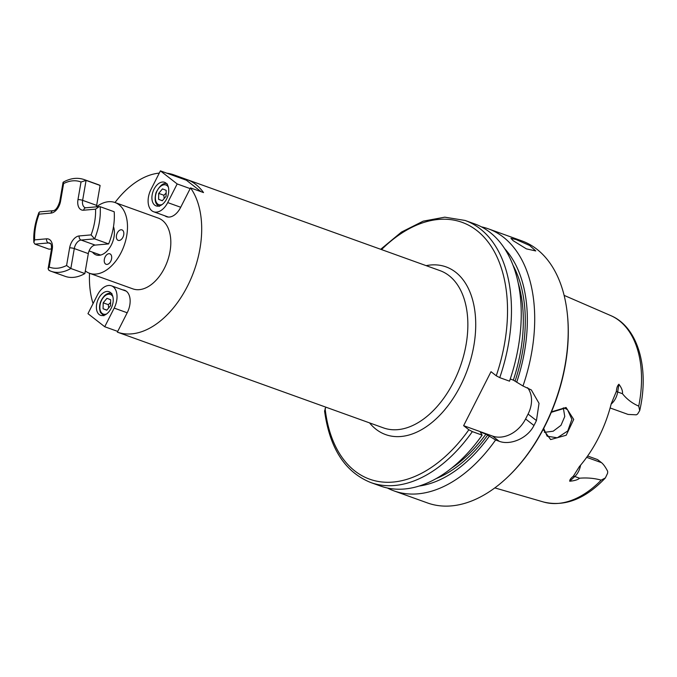<?xml version="1.0" encoding="UTF-8"?>
<svg xmlns="http://www.w3.org/2000/svg" width="677" height="677" viewBox="0 0 677 677"><rect width="100%" height="100%" fill="white"/><g stroke="black" fill="none" stroke-linecap="round" stroke-linejoin="round"><path stroke-width="1.02" d="M117.307 232.947A5.568 3.436 109.8 0 1 121.987 229.884A5.568 3.436 109.8 0 1 123.332 236.29A5.568 3.436 109.8 0 1 118.213 240.369A5.568 3.436 109.8 0 1 117.307 232.947M105.172 256.871A5.568 3.436 109.8 0 1 109.852 253.807A5.568 3.436 109.8 0 1 111.197 260.213A5.568 3.436 109.8 0 1 106.077 264.292A5.568 3.436 109.8 0 1 105.172 256.871M122.749 289.891A16.713 10.307 109.8 0 1 124.585 290.264A16.713 10.307 109.8 0 1 127.31 312.52L117.358 332.136L130.356 336.816A83.559 51.528 109.8 0 1 130.272 336.782A83.559 51.528 109.8 0 1 130.179 336.748M173.405 175.546L173.769 174.827A83.559 51.528 -70.2 0 0 166.889 173.202M159.273 173.109A83.559 51.528 -70.2 0 0 115.005 202.516M89.533 273.28A83.559 51.528 -70.2 0 0 93.062 303.601M173.769 174.827L186.767 179.507A83.559 51.528 109.8 0 1 186.86 179.532A83.559 51.528 109.8 0 1 203.532 192.581L190.533 187.901L180.581 207.509A16.713 10.307 109.8 0 1 166.542 216.699A16.713 10.307 109.8 0 1 164.892 215.819M117.358 332.136A83.559 51.528 -70.2 0 0 187.478 286.168A83.559 51.528 -70.2 0 0 190.533 187.901M201.137 191.718L186.403 180.226L186.767 179.507M325.806 407.148L324.579 410.998M510.246 379.01L513.344 380.127L522.982 386L531.335 389.944L539.027 403.34L536.446 420.578A139.267 85.877 109.8 0 1 533.958 425.486C527.442 438.628 510.043 445.525 499.177 441.269L495.598 439.982L485.959 434.101L480.289 432.061L482.134 435.133L472.36 431.621L468.865 429.76L463.627 425.672L491.011 371.698L496.249 375.777L499.744 377.639L509.519 381.159A139.267 85.877 -70.2 0 0 474.839 223.969L465.065 220.448L444.797 217.173L423.21 221.151L401.478 232.067L380.694 249.288M85.319 270.927A37.599 23.187 -70.2 0 0 85.437 271.012A37.599 23.187 -70.2 0 0 89.508 273.271L132.836 288.859A37.599 23.187 -70.2 0 0 167.38 261.33A37.599 23.187 -70.2 0 0 158.3 218.104L114.972 202.508A37.599 23.187 -70.2 0 0 96.498 206.79M89.508 273.271A37.599 23.187 -70.2 0 0 124.052 245.743A37.599 23.187 -70.2 0 0 114.972 202.508M92.537 252.157A18.101 11.162 -70.2 0 0 94.145 253.841A18.101 11.162 -70.2 0 0 96.109 254.924A18.101 11.162 -70.2 0 0 110.216 246.944A18.101 11.162 -70.2 0 0 113.499 226.677M611.153 404.059A13.591 8.378 -70.2 0 0 613.43 401.749A13.591 8.378 -70.2 0 0 617.678 391.983L618.913 384.248C621.681 387.98 622.857 391.128 622.442 393.701C626.877 399.235 632.301 403.374 638.741 406.124L639.697 410.626L637.675 413.943A13.591 8.378 109.8 0 1 636.321 414.815L628.112 414.434L610.112 407.96M587.628 456.002L597.563 459.581L601.523 462.67C603.461 464.244 605.509 467.122 607.667 471.294A13.591 8.378 109.8 0 1 607.616 473.189L605.382 477.92L601.201 480.12C594.33 478.224 587.12 477.59 579.571 478.207C577.879 479.781 574.595 480.78 569.721 481.22L574.807 476.498A13.591 8.378 -70.2 0 0 580.062 467.511A13.591 8.378 -70.2 0 0 580.595 465.167M551.281 412.31L564.813 408.223L567.512 409.712L571.887 419.368L567.749 430.961L557.289 437.799L547.168 436.216L543.673 428.456M543.166 429.43L550.629 439.568L566.2 435.243L573.724 419.435L566.057 407.486L551.476 411.853M618.913 384.248C617.458 385.56 616.612 387.938 616.375 391.382L611.204 403.839A100.983 62.267 -70.2 0 1 579.36 466.605L573.317 476.253C570.829 478.182 569.636 479.832 569.721 481.22M544.367 432.349L553.202 431.198L560.996 425.317L564.762 416.524L563.323 407.842M513.158 240.69L510.932 238.346L516.17 239.573L529.651 245.489L535.769 250.947L526.401 248.874L513.158 240.69M522.982 386A139.267 85.877 -70.2 0 0 488.303 228.809A139.267 85.877 -70.2 0 0 481.406 226.846M387.422 488.015A139.267 85.877 -70.2 0 0 393.989 490.893A139.267 85.877 -70.2 0 0 495.598 439.982M393.989 490.893L427.492 502.943A139.267 85.877 -70.2 0 0 508.622 476.143A139.267 85.877 -70.2 0 0 567.258 313.223A139.267 85.877 -70.2 0 0 521.806 240.868L488.303 228.809M527.578 387.693A27.85 21.495 -52.1 0 1 528.077 414.053L525.589 418.953A27.85 21.495 -52.1 0 1 492.509 436.064L463.627 425.672M324.579 411.007C329.665 448.301 345.058 472.14 370.751 482.532L380.525 486.044A139.267 85.877 -70.2 0 0 482.134 435.133M516.669 382.285A132.574 81.748 -70.2 0 0 504.602 248.577M508.622 476.143L509.316 475.474A137.871 85.023 -70.2 0 0 567.36 314.179L567.258 313.223M419.139 486.044A132.574 81.748 -70.2 0 0 489.285 436.259M154.034 189.188A12.533 7.726 109.8 0 1 164.57 182.299A12.533 7.726 109.8 0 1 167.6 196.711A12.533 7.726 109.8 0 1 156.082 205.884A12.533 7.726 109.8 0 1 154.034 189.188M160.407 170.866L150.946 189.518A16.713 10.307 -70.2 0 0 153.671 211.774A16.713 10.307 -70.2 0 0 167.71 202.592L177.171 183.941L160.407 170.866L186.403 180.226M190.169 188.621L177.171 183.941M158.697 193.385L162.488 188.891L166.178 190.339L166.085 196.279L162.294 200.781L158.596 199.326L158.697 193.385L163.851 195.238L164.164 198.556M162.37 200.688L158.596 199.326M166.136 193.106L163.851 195.238M111.096 308.416A12.533 7.726 109.8 0 1 100.568 315.313A12.533 7.726 109.8 0 1 97.539 300.901A12.533 7.726 109.8 0 1 109.056 291.728A12.533 7.726 109.8 0 1 111.096 308.416M104.732 326.737L114.185 308.094A16.713 10.307 -70.2 0 0 111.468 285.829A16.713 10.307 -70.2 0 0 97.42 295.02L87.959 313.663L104.732 326.737L117.722 331.417M110.563 305.708L106.78 310.201L103.082 308.754L103.183 302.814L106.966 298.312L110.664 299.767L110.563 305.708M103.082 308.754L106.856 310.108M110.613 302.534L108.337 304.667L103.183 302.814M108.337 304.667L108.65 307.976M83.643 210.217A3.343 2.53 -95 0 1 85.827 207.78L85.234 207.721A8.352 5.154 109.8 0 1 82.628 200.341L86.072 180.404A48.744 30.059 -70.2 0 0 84.083 179.549C77.364 177.298 70.4 178.178 63.189 182.198L63.613 183.552L60.566 201.179A11.695 7.21 109.8 0 1 51.012 213.103L39.088 214.152A45.401 27.994 -70.2 0 0 34.637 239.878L46.561 238.829A11.695 7.21 109.8 0 1 52.231 249.407L49.184 267.034A45.401 27.994 -70.2 0 0 66.583 265.502L69.629 247.875A11.695 7.21 109.8 0 1 79.192 235.943L91.116 234.894A45.401 27.994 -70.2 0 0 95.567 209.168L83.643 210.217A11.695 7.21 109.8 0 1 77.973 199.639L81.02 182.011A45.401 27.994 -70.2 0 0 63.613 183.552M96.489 206.84A8.352 5.154 109.8 0 1 96.65 205.385L100.103 185.447L86.072 180.404L81.02 182.011M100.103 185.447A48.744 30.059 -70.2 0 0 98.114 184.601L84.083 179.549M51.012 213.103A3.343 2.53 -95 0 1 53.187 210.665L39.791 211.85L38.978 212.443L39.088 214.152M34.637 239.878L33.85 242.451L34.992 244.126L49.023 249.178L51.52 248.95M48.871 270.335L51.071 271.282A48.744 30.059 -70.2 0 0 70.84 268.507L84.87 273.559A48.744 30.059 -70.2 0 1 65.102 276.326L51.071 271.282A48.744 30.059 -70.2 0 1 49.082 270.428L48.109 268.828L49.184 267.034M69.629 247.875A3.343 0.719 9.8 0 1 74.284 248.569L70.84 268.507L66.583 265.502M84.87 273.559L88.315 253.621L74.284 248.569A8.352 5.154 109.8 0 1 81.113 240.056L94.602 238.863L91.116 234.894M88.315 253.621A8.352 5.154 109.8 0 1 95.144 245.099L108.625 243.915A48.744 30.059 -70.2 0 0 114.193 211.757L100.162 206.705L99.223 206.595L95.567 209.168M100.162 206.705A48.744 30.059 -70.2 0 1 94.602 238.863L108.625 243.915M186.86 179.532L440.016 270.639A83.559 51.528 109.8 0 1 453.632 381.946A83.559 51.528 109.8 0 1 383.427 427.881L130.272 336.782M369.557 422.897A89.127 54.964 -70.2 0 0 460.555 385.611A89.127 54.964 -70.2 0 0 472.394 299.099A89.127 54.964 -70.2 0 0 426.146 265.646M325.112 408.519A136.483 84.16 -70.2 0 0 468.865 429.76M496.249 375.777A136.483 84.16 -70.2 0 0 484.377 237.542A136.483 84.16 -70.2 0 0 381.523 249.593M616.375 391.382A5.568 1.295 9 0 0 617.678 391.983L622.442 393.701M566.057 407.486L564.813 408.223M605.382 477.92C585.385 498.974 564.796 507.014 543.631 502.029A99.155 61.142 -70.2 0 0 601.201 480.12M638.741 406.124A99.155 61.142 -70.2 0 0 610.722 315.584L564.11 295.375M492.509 436.064L499.177 441.269M525.589 418.953L533.958 425.486M528.077 414.053L536.446 420.578M499.744 377.639A139.267 85.877 -70.2 0 0 465.065 220.448M370.751 482.532A139.267 85.877 -70.2 0 0 472.36 431.621M513.344 380.127A128.122 79.006 -70.2 0 0 518.193 283.028M515.095 381.058A129.519 79.869 -70.2 0 0 512.988 265.198M573.317 476.253A5.568 2.818 -132.9 0 1 574.807 476.498L579.571 478.207M586.68 457.33L601.523 462.67M436.2 478.58A129.519 79.869 -70.2 0 0 487.711 435.032M451.567 468.154A128.122 79.006 -70.2 0 0 485.959 434.101M180.708 207.264L167.71 202.592M162.158 204.513A10.443 6.44 109.8 0 1 156.328 192.649A10.443 6.44 109.8 0 1 168.387 187.224M127.183 312.766L114.185 308.094M106.644 313.942A10.443 6.44 109.8 0 1 100.721 311.555A10.443 6.44 109.8 0 1 103.361 297.491A10.443 6.44 109.8 0 1 112.864 296.653M60.566 201.179A3.343 0.719 -170.2 0 0 59.754 201.501C57.9 207.348 55.717 210.403 53.187 210.665M34.992 244.126L48.482 242.933A8.352 5.154 109.8 0 1 49.92 243.111C51.215 243.449 51.706 245.658 51.41 249.728L48.109 268.828M46.561 238.829A3.343 2.53 85 0 0 48.482 242.933L50.657 243.72M52.231 249.407A3.343 0.719 -170.2 0 0 51.41 249.728M79.192 235.943A3.343 2.53 85 0 0 81.113 240.056L95.144 245.099M77.973 199.639A3.343 0.719 9.8 0 1 82.628 200.341L96.65 205.385M543.631 502.029L494.828 487.897M610.722 315.584C638.183 327.008 649.548 368.423 639.697 410.626M168.378 217.072L153.671 211.774M167.431 184.068C163.876 182.164 160.068 185.016 156.023 192.632C154.17 200.003 155.295 204.572 159.408 206.341M126.244 291.144L111.468 285.829M103.894 315.77L100.501 312.537C98.436 306.681 99.79 301.045 104.58 295.629C107.135 293.395 109.581 292.676 111.917 293.496M63.054 182.401L59.754 201.501M33.85 242.451C33.291 232.6 35.001 222.598 38.978 212.443M99.223 206.595L85.827 207.78M89.085 250.922L100.619 255.068"/></g></svg>
